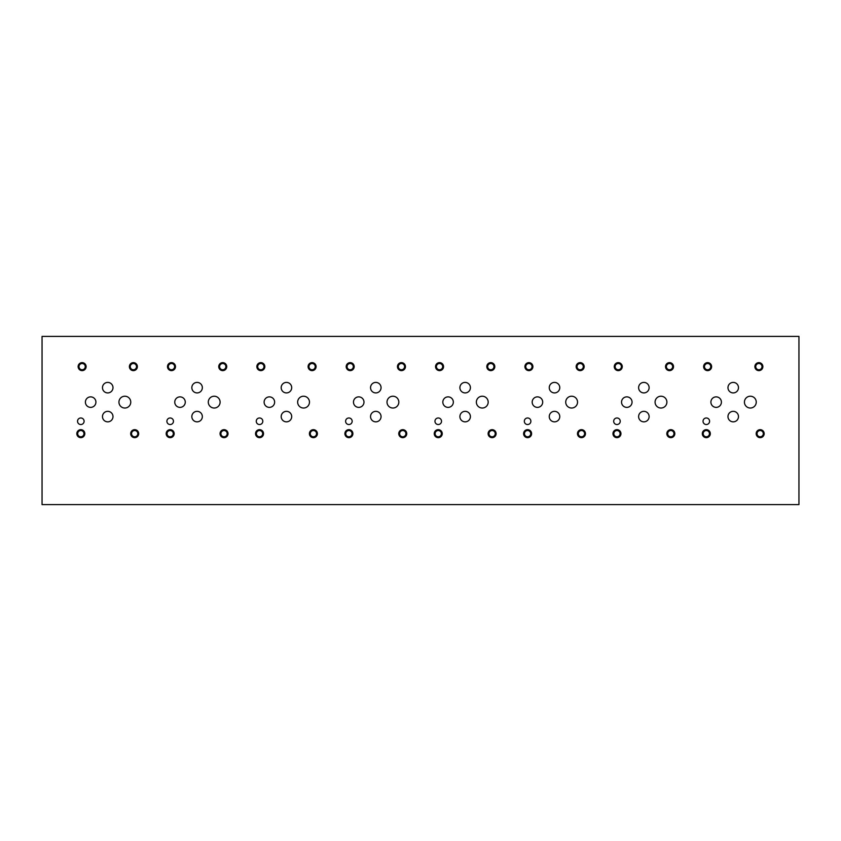 <?xml version="1.0" encoding="UTF-8"?>
<svg xmlns="http://www.w3.org/2000/svg" width="841" height="841" viewBox="0 0 841 841"><rect width="100%" height="100%" fill="white"/><g stroke="black" fill="none" stroke-linecap="round" stroke-linejoin="round"><path stroke-width="1.26" d="M42.05 504.6L798.95 504.6L798.95 336.4L42.05 336.4L42.05 504.6M744.432 402.124A5.908 5.908 0 0 1 750.34 396.216A5.908 5.908 0 0 1 756.248 402.124A5.908 5.908 0 0 1 750.34 408.032A5.908 5.908 0 0 1 744.432 402.124M565.72 402.124A5.908 5.908 0 0 1 571.628 396.216A5.908 5.908 0 0 1 577.536 402.124A5.908 5.908 0 0 1 571.628 408.032A5.908 5.908 0 0 1 565.72 402.124M297.651 402.124A5.908 5.908 0 0 1 303.559 396.216A5.908 5.908 0 0 1 309.467 402.124A5.908 5.908 0 0 1 303.559 408.032A5.908 5.908 0 0 1 297.651 402.124M118.938 402.124A5.908 5.908 0 0 1 124.846 396.216A5.908 5.908 0 0 1 130.754 402.124A5.908 5.908 0 0 1 124.846 408.032A5.908 5.908 0 0 1 118.938 402.124M208.295 402.124A5.908 5.908 0 0 1 214.203 396.216A5.908 5.908 0 0 1 220.111 402.124A5.908 5.908 0 0 1 214.203 408.032A5.908 5.908 0 0 1 208.295 402.124M387.007 402.124A5.908 5.908 0 0 1 392.915 396.216A5.908 5.908 0 0 1 398.823 402.124A5.908 5.908 0 0 1 392.915 408.032A5.908 5.908 0 0 1 387.007 402.124M655.076 402.124A5.908 5.908 0 0 1 660.984 396.216A5.908 5.908 0 0 1 666.892 402.124A5.908 5.908 0 0 1 660.984 408.032A5.908 5.908 0 0 1 655.076 402.124M476.363 402.124A5.908 5.908 0 0 1 482.271 396.216A5.908 5.908 0 0 1 488.179 402.124A5.908 5.908 0 0 1 482.271 408.032A5.908 5.908 0 0 1 476.363 402.124M459.901 387.659A5.256 5.256 0 0 1 465.157 382.403A5.256 5.256 0 0 1 470.413 387.659A5.256 5.256 0 0 1 465.157 392.915A5.256 5.256 0 0 1 459.901 387.659M727.97 416.589A5.256 5.256 0 0 1 733.226 411.333A5.256 5.256 0 0 1 738.482 416.589A5.256 5.256 0 0 1 733.226 421.846A5.256 5.256 0 0 1 727.97 416.589M710.897 402.124A5.256 5.256 0 0 1 716.154 396.868A5.256 5.256 0 0 1 721.41 402.124A5.256 5.256 0 0 1 716.154 407.38A5.256 5.256 0 0 1 710.897 402.124M638.613 387.659A5.256 5.256 0 0 1 643.87 382.403A5.256 5.256 0 0 1 649.126 387.659A5.256 5.256 0 0 1 643.87 392.915A5.256 5.256 0 0 1 638.613 387.659M549.257 416.589A5.256 5.256 0 0 1 554.513 411.333A5.256 5.256 0 0 1 559.77 416.589A5.256 5.256 0 0 1 554.513 421.846A5.256 5.256 0 0 1 549.257 416.589M532.185 402.124A5.256 5.256 0 0 1 537.441 396.868A5.256 5.256 0 0 1 542.697 402.124A5.256 5.256 0 0 1 537.441 407.38A5.256 5.256 0 0 1 532.185 402.124M370.545 387.659A5.256 5.256 0 0 1 375.801 382.403A5.256 5.256 0 0 1 381.057 387.659A5.256 5.256 0 0 1 375.801 392.915A5.256 5.256 0 0 1 370.545 387.659M281.188 416.589A5.256 5.256 0 0 1 286.445 411.333A5.256 5.256 0 0 1 291.701 416.589A5.256 5.256 0 0 1 286.445 421.846A5.256 5.256 0 0 1 281.188 416.589M264.116 402.124A5.256 5.256 0 0 1 269.372 396.868A5.256 5.256 0 0 1 274.629 402.124A5.256 5.256 0 0 1 269.372 407.38A5.256 5.256 0 0 1 264.116 402.124M191.832 387.659A5.256 5.256 0 0 1 197.088 382.403A5.256 5.256 0 0 1 202.345 387.659A5.256 5.256 0 0 1 197.088 392.915A5.256 5.256 0 0 1 191.832 387.659M102.476 416.589A5.256 5.256 0 0 1 107.732 411.333A5.256 5.256 0 0 1 112.988 416.589A5.256 5.256 0 0 1 107.732 421.846A5.256 5.256 0 0 1 102.476 416.589M85.404 402.124A5.256 5.256 0 0 1 90.66 396.868A5.256 5.256 0 0 1 95.916 402.124A5.256 5.256 0 0 1 90.66 407.38A5.256 5.256 0 0 1 85.404 402.124M102.476 387.659A5.256 5.256 0 0 1 107.732 382.403A5.256 5.256 0 0 1 112.988 387.659A5.256 5.256 0 0 1 107.732 392.915A5.256 5.256 0 0 1 102.476 387.659M174.76 402.124A5.256 5.256 0 0 1 180.016 396.868A5.256 5.256 0 0 1 185.272 402.124A5.256 5.256 0 0 1 180.016 407.38A5.256 5.256 0 0 1 174.76 402.124M191.832 416.589A5.256 5.256 0 0 1 197.088 411.333A5.256 5.256 0 0 1 202.345 416.589A5.256 5.256 0 0 1 197.088 421.846A5.256 5.256 0 0 1 191.832 416.589M281.188 387.659A5.256 5.256 0 0 1 286.445 382.403A5.256 5.256 0 0 1 291.701 387.659A5.256 5.256 0 0 1 286.445 392.915A5.256 5.256 0 0 1 281.188 387.659M353.472 402.124A5.256 5.256 0 0 1 358.729 396.868A5.256 5.256 0 0 1 363.985 402.124A5.256 5.256 0 0 1 358.729 407.38A5.256 5.256 0 0 1 353.472 402.124M370.545 416.589A5.256 5.256 0 0 1 375.801 411.333A5.256 5.256 0 0 1 381.057 416.589A5.256 5.256 0 0 1 375.801 421.846A5.256 5.256 0 0 1 370.545 416.589M549.257 387.659A5.256 5.256 0 0 1 554.513 382.403A5.256 5.256 0 0 1 559.77 387.659A5.256 5.256 0 0 1 554.513 392.915A5.256 5.256 0 0 1 549.257 387.659M621.541 402.124A5.256 5.256 0 0 1 626.797 396.868A5.256 5.256 0 0 1 632.054 402.124A5.256 5.256 0 0 1 626.797 407.38A5.256 5.256 0 0 1 621.541 402.124M638.613 416.589A5.256 5.256 0 0 1 643.87 411.333A5.256 5.256 0 0 1 649.126 416.589A5.256 5.256 0 0 1 643.87 421.846A5.256 5.256 0 0 1 638.613 416.589M727.97 387.659A5.256 5.256 0 0 1 733.226 382.403A5.256 5.256 0 0 1 738.482 387.659A5.256 5.256 0 0 1 733.226 392.915A5.256 5.256 0 0 1 727.97 387.659M442.829 402.124A5.256 5.256 0 0 1 448.085 396.868A5.256 5.256 0 0 1 453.341 402.124A5.256 5.256 0 0 1 448.085 407.38A5.256 5.256 0 0 1 442.829 402.124M459.901 416.589A5.256 5.256 0 0 1 465.157 411.333A5.256 5.256 0 0 1 470.413 416.589A5.256 5.256 0 0 1 465.157 421.846A5.256 5.256 0 0 1 459.901 416.589M703.034 421.257A3.28 3.28 0 0 1 706.314 417.977A3.28 3.28 0 0 1 709.594 421.257A3.28 3.28 0 0 1 706.314 424.537A3.28 3.28 0 0 1 703.034 421.257M524.321 421.257A3.28 3.28 0 0 1 527.601 417.977A3.28 3.28 0 0 1 530.881 421.257A3.28 3.28 0 0 1 527.601 424.537A3.28 3.28 0 0 1 524.321 421.257M256.253 421.257A3.28 3.28 0 0 1 259.533 417.977A3.28 3.28 0 0 1 262.812 421.257A3.28 3.28 0 0 1 259.533 424.537A3.28 3.28 0 0 1 256.253 421.257M77.54 421.257A3.28 3.28 0 0 1 80.82 417.977A3.28 3.28 0 0 1 84.1 421.257A3.28 3.28 0 0 1 80.82 424.537A3.28 3.28 0 0 1 77.54 421.257M166.896 421.257A3.28 3.28 0 0 1 170.176 417.977A3.28 3.28 0 0 1 173.456 421.257A3.28 3.28 0 0 1 170.176 424.537A3.28 3.28 0 0 1 166.896 421.257M345.609 421.257A3.28 3.28 0 0 1 348.889 417.977A3.28 3.28 0 0 1 352.169 421.257A3.28 3.28 0 0 1 348.889 424.537A3.28 3.28 0 0 1 345.609 421.257M613.678 421.257A3.28 3.28 0 0 1 616.958 417.977A3.28 3.28 0 0 1 620.237 421.257A3.28 3.28 0 0 1 616.958 424.537A3.28 3.28 0 0 1 613.678 421.257M434.965 421.257A3.28 3.28 0 0 1 438.245 417.977A3.28 3.28 0 0 1 441.525 421.257A3.28 3.28 0 0 1 438.245 424.537A3.28 3.28 0 0 1 434.965 421.257M488.978 433.662A3.133 3.133 0 0 0 493.678 436.374A3.133 3.133 0 0 0 493.678 430.949A3.133 3.133 0 0 0 488.978 433.662M488.116 433.662A3.995 3.995 0 0 1 492.111 429.667A3.995 3.995 0 0 1 496.106 433.662A3.995 3.995 0 0 1 492.111 437.656A3.995 3.995 0 0 1 488.116 433.662M436.416 366.634A3.133 3.133 0 0 0 441.115 369.346A3.133 3.133 0 0 0 441.115 363.922A3.133 3.133 0 0 0 436.416 366.634M435.554 366.634A3.995 3.995 0 0 1 439.549 362.639A3.995 3.995 0 0 1 443.543 366.634A3.995 3.995 0 0 1 439.549 370.629A3.995 3.995 0 0 1 435.554 366.634M757.047 433.662A3.133 3.133 0 0 0 761.746 436.374A3.133 3.133 0 0 0 761.746 430.949A3.133 3.133 0 0 0 757.047 433.662M756.185 433.662A3.995 3.995 0 0 1 760.18 429.667A3.995 3.995 0 0 1 764.175 433.662A3.995 3.995 0 0 1 760.18 437.656A3.995 3.995 0 0 1 756.185 433.662M704.485 366.634A3.133 3.133 0 0 0 709.184 369.346A3.133 3.133 0 0 0 709.184 363.922A3.133 3.133 0 0 0 704.485 366.634M703.623 366.634A3.995 3.995 0 0 1 707.617 362.639A3.995 3.995 0 0 1 711.612 366.634A3.995 3.995 0 0 1 707.617 370.629A3.995 3.995 0 0 1 703.623 366.634M667.691 433.662A3.133 3.133 0 0 0 672.39 436.374A3.133 3.133 0 0 0 672.39 430.949A3.133 3.133 0 0 0 667.691 433.662M666.829 433.662A3.995 3.995 0 0 1 670.824 429.667A3.995 3.995 0 0 1 674.818 433.662A3.995 3.995 0 0 1 670.824 437.656A3.995 3.995 0 0 1 666.829 433.662M615.128 366.634A3.133 3.133 0 0 0 619.828 369.346A3.133 3.133 0 0 0 619.828 363.922A3.133 3.133 0 0 0 615.128 366.634M614.266 366.634A3.995 3.995 0 0 1 618.261 362.639A3.995 3.995 0 0 1 622.256 366.634A3.995 3.995 0 0 1 618.261 370.629A3.995 3.995 0 0 1 614.266 366.634M578.335 433.662A3.133 3.133 0 0 0 583.034 436.374A3.133 3.133 0 0 0 583.034 430.949A3.133 3.133 0 0 0 578.335 433.662M577.473 433.662A3.995 3.995 0 0 1 581.467 429.667A3.995 3.995 0 0 1 585.462 433.662A3.995 3.995 0 0 1 581.467 437.656A3.995 3.995 0 0 1 577.473 433.662M525.772 366.634A3.133 3.133 0 0 0 530.471 369.346A3.133 3.133 0 0 0 530.471 363.922A3.133 3.133 0 0 0 525.772 366.634M524.91 366.634A3.995 3.995 0 0 1 528.905 362.639A3.995 3.995 0 0 1 532.9 366.634A3.995 3.995 0 0 1 528.905 370.629A3.995 3.995 0 0 1 524.91 366.634M399.622 433.662A3.133 3.133 0 0 0 404.321 436.374A3.133 3.133 0 0 0 404.321 430.949A3.133 3.133 0 0 0 399.622 433.662M398.76 433.662A3.995 3.995 0 0 1 402.755 429.667A3.995 3.995 0 0 1 406.75 433.662A3.995 3.995 0 0 1 402.755 437.656A3.995 3.995 0 0 1 398.76 433.662M347.06 366.634A3.133 3.133 0 0 0 351.759 369.346A3.133 3.133 0 0 0 351.759 363.922A3.133 3.133 0 0 0 347.06 366.634M346.198 366.634A3.995 3.995 0 0 1 350.192 362.639A3.995 3.995 0 0 1 354.187 366.634A3.995 3.995 0 0 1 350.192 370.629A3.995 3.995 0 0 1 346.198 366.634M310.266 433.662A3.133 3.133 0 0 0 314.965 436.374A3.133 3.133 0 0 0 314.965 430.949A3.133 3.133 0 0 0 310.266 433.662M309.404 433.662A3.995 3.995 0 0 1 313.399 429.667A3.995 3.995 0 0 1 317.393 433.662A3.995 3.995 0 0 1 313.399 437.656A3.995 3.995 0 0 1 309.404 433.662M257.703 366.634A3.133 3.133 0 0 0 262.403 369.346A3.133 3.133 0 0 0 262.403 363.922A3.133 3.133 0 0 0 257.703 366.634M256.841 366.634A3.995 3.995 0 0 1 260.836 362.639A3.995 3.995 0 0 1 264.831 366.634A3.995 3.995 0 0 1 260.836 370.629A3.995 3.995 0 0 1 256.841 366.634M220.91 433.662A3.133 3.133 0 0 0 225.609 436.374A3.133 3.133 0 0 0 225.609 430.949A3.133 3.133 0 0 0 220.91 433.662M220.048 433.662A3.995 3.995 0 0 1 224.042 429.667A3.995 3.995 0 0 1 228.037 433.662A3.995 3.995 0 0 1 224.042 437.656A3.995 3.995 0 0 1 220.048 433.662M168.347 366.634A3.133 3.133 0 0 0 173.046 369.346A3.133 3.133 0 0 0 173.046 363.922A3.133 3.133 0 0 0 168.347 366.634M167.485 366.634A3.995 3.995 0 0 1 171.48 362.639A3.995 3.995 0 0 1 175.475 366.634A3.995 3.995 0 0 1 171.48 370.629A3.995 3.995 0 0 1 167.485 366.634M131.553 433.662A3.133 3.133 0 0 0 136.253 436.374A3.133 3.133 0 0 0 136.253 430.949A3.133 3.133 0 0 0 131.553 433.662M130.691 433.662A3.995 3.995 0 0 1 134.686 429.667A3.995 3.995 0 0 1 138.681 433.662A3.995 3.995 0 0 1 134.686 437.656A3.995 3.995 0 0 1 130.691 433.662M78.991 366.634A3.133 3.133 0 0 0 83.69 369.346A3.133 3.133 0 0 0 83.69 363.922A3.133 3.133 0 0 0 78.991 366.634M78.129 366.634A3.995 3.995 0 0 1 82.124 362.639A3.995 3.995 0 0 1 86.118 366.634A3.995 3.995 0 0 1 82.124 370.629A3.995 3.995 0 0 1 78.129 366.634M130.25 366.634A3.133 3.133 0 0 0 134.949 369.346A3.133 3.133 0 0 0 134.949 363.922A3.133 3.133 0 0 0 130.25 366.634M129.388 366.634A3.995 3.995 0 0 1 133.383 362.639A3.995 3.995 0 0 1 137.377 366.634A3.995 3.995 0 0 1 133.383 370.629A3.995 3.995 0 0 1 129.388 366.634M77.687 433.662A3.133 3.133 0 0 0 82.386 436.374A3.133 3.133 0 0 0 82.386 430.949A3.133 3.133 0 0 0 77.687 433.662M76.825 433.662A3.995 3.995 0 0 1 80.82 429.667A3.995 3.995 0 0 1 84.815 433.662A3.995 3.995 0 0 1 80.82 437.656A3.995 3.995 0 0 1 76.825 433.662M219.606 366.634A3.133 3.133 0 0 0 224.305 369.346A3.133 3.133 0 0 0 224.305 363.922A3.133 3.133 0 0 0 219.606 366.634M218.744 366.634A3.995 3.995 0 0 1 222.739 362.639A3.995 3.995 0 0 1 226.734 366.634A3.995 3.995 0 0 1 222.739 370.629A3.995 3.995 0 0 1 218.744 366.634M167.044 433.662A3.133 3.133 0 0 0 171.743 436.374A3.133 3.133 0 0 0 171.743 430.949A3.133 3.133 0 0 0 167.044 433.662M166.182 433.662A3.995 3.995 0 0 1 170.176 429.667A3.995 3.995 0 0 1 174.171 433.662A3.995 3.995 0 0 1 170.176 437.656A3.995 3.995 0 0 1 166.182 433.662M308.962 366.634A3.133 3.133 0 0 0 313.661 369.346A3.133 3.133 0 0 0 313.661 363.922A3.133 3.133 0 0 0 308.962 366.634M308.1 366.634A3.995 3.995 0 0 1 312.095 362.639A3.995 3.995 0 0 1 316.09 366.634A3.995 3.995 0 0 1 312.095 370.629A3.995 3.995 0 0 1 308.1 366.634M256.4 433.662A3.133 3.133 0 0 0 261.099 436.374A3.133 3.133 0 0 0 261.099 430.949A3.133 3.133 0 0 0 256.4 433.662M255.538 433.662A3.995 3.995 0 0 1 259.533 429.667A3.995 3.995 0 0 1 263.527 433.662A3.995 3.995 0 0 1 259.533 437.656A3.995 3.995 0 0 1 255.538 433.662M398.319 366.634A3.133 3.133 0 0 0 403.018 369.346A3.133 3.133 0 0 0 403.018 363.922A3.133 3.133 0 0 0 398.319 366.634M397.457 366.634A3.995 3.995 0 0 1 401.451 362.639A3.995 3.995 0 0 1 405.446 366.634A3.995 3.995 0 0 1 401.451 370.629A3.995 3.995 0 0 1 397.457 366.634M345.756 433.662A3.133 3.133 0 0 0 350.455 436.374A3.133 3.133 0 0 0 350.455 430.949A3.133 3.133 0 0 0 345.756 433.662M344.894 433.662A3.995 3.995 0 0 1 348.889 429.667A3.995 3.995 0 0 1 352.884 433.662A3.995 3.995 0 0 1 348.889 437.656A3.995 3.995 0 0 1 344.894 433.662M577.031 366.634A3.133 3.133 0 0 0 581.73 369.346A3.133 3.133 0 0 0 581.73 363.922A3.133 3.133 0 0 0 577.031 366.634M576.169 366.634A3.995 3.995 0 0 1 580.164 362.639A3.995 3.995 0 0 1 584.159 366.634A3.995 3.995 0 0 1 580.164 370.629A3.995 3.995 0 0 1 576.169 366.634M524.469 433.662A3.133 3.133 0 0 0 529.168 436.374A3.133 3.133 0 0 0 529.168 430.949A3.133 3.133 0 0 0 524.469 433.662M523.607 433.662A3.995 3.995 0 0 1 527.601 429.667A3.995 3.995 0 0 1 531.596 433.662A3.995 3.995 0 0 1 527.601 437.656A3.995 3.995 0 0 1 523.607 433.662M666.387 366.634A3.133 3.133 0 0 0 671.086 369.346A3.133 3.133 0 0 0 671.086 363.922A3.133 3.133 0 0 0 666.387 366.634M665.525 366.634A3.995 3.995 0 0 1 669.52 362.639A3.995 3.995 0 0 1 673.515 366.634A3.995 3.995 0 0 1 669.52 370.629A3.995 3.995 0 0 1 665.525 366.634M613.825 433.662A3.133 3.133 0 0 0 618.524 436.374A3.133 3.133 0 0 0 618.524 430.949A3.133 3.133 0 0 0 613.825 433.662M612.963 433.662A3.995 3.995 0 0 1 616.958 429.667A3.995 3.995 0 0 1 620.952 433.662A3.995 3.995 0 0 1 616.958 437.656A3.995 3.995 0 0 1 612.963 433.662M755.744 366.634A3.133 3.133 0 0 0 760.443 369.346A3.133 3.133 0 0 0 760.443 363.922A3.133 3.133 0 0 0 755.744 366.634M754.882 366.634A3.995 3.995 0 0 1 758.876 362.639A3.995 3.995 0 0 1 762.871 366.634A3.995 3.995 0 0 1 758.876 370.629A3.995 3.995 0 0 1 754.882 366.634M703.181 433.662A3.133 3.133 0 0 0 707.88 436.374A3.133 3.133 0 0 0 707.88 430.949A3.133 3.133 0 0 0 703.181 433.662M702.319 433.662A3.995 3.995 0 0 1 706.314 429.667A3.995 3.995 0 0 1 710.309 433.662A3.995 3.995 0 0 1 706.314 437.656A3.995 3.995 0 0 1 702.319 433.662M487.675 366.634A3.133 3.133 0 0 0 492.374 369.346A3.133 3.133 0 0 0 492.374 363.922A3.133 3.133 0 0 0 487.675 366.634M486.813 366.634A3.995 3.995 0 0 1 490.808 362.639A3.995 3.995 0 0 1 494.802 366.634A3.995 3.995 0 0 1 490.808 370.629A3.995 3.995 0 0 1 486.813 366.634M435.112 433.662A3.133 3.133 0 0 0 439.811 436.374A3.133 3.133 0 0 0 439.811 430.949A3.133 3.133 0 0 0 435.112 433.662M434.25 433.662A3.995 3.995 0 0 1 438.245 429.667A3.995 3.995 0 0 1 442.24 433.662A3.995 3.995 0 0 1 438.245 437.656A3.995 3.995 0 0 1 434.25 433.662"/></g></svg>

